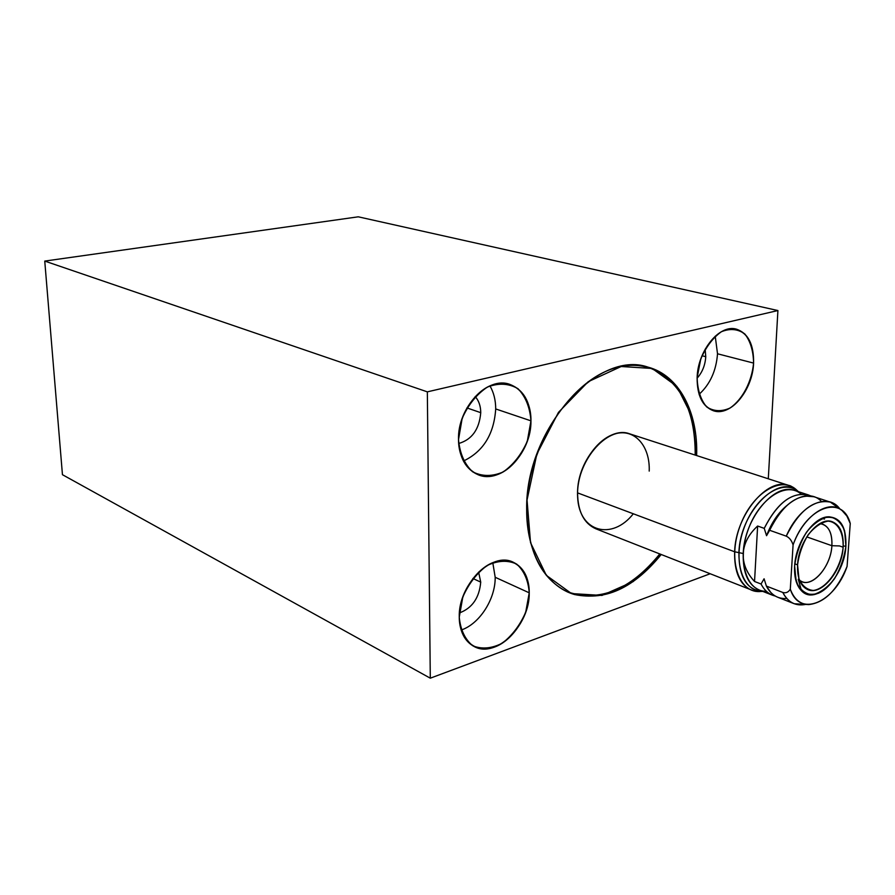 <?xml version="1.0" encoding="UTF-8"?>
<svg xmlns="http://www.w3.org/2000/svg" width="895" height="895" viewBox="0 0 895 895"><rect width="100%" height="100%" fill="white"/><g stroke="black" fill="none" stroke-linecap="round" stroke-linejoin="round"><path stroke-width="1.34" d="M768.29 478.791L777.912 310.543L358.257 216.814L44.75 261.083L427.34 391.853L777.912 310.543L427.34 391.853L44.75 261.083L358.257 216.814L777.912 310.543L768.29 478.791L777.912 310.543L358.257 216.814L44.75 261.083L62.449 474.697L430.294 678.186L710.026 573.807L430.294 678.186L427.34 391.853L430.294 678.186L62.449 474.697L430.294 678.186L710.026 573.807M529.236 592.826C529.124 615.156 513.271 640.238 494.745 646.995C476.229 654.077 459.247 640.428 459.258 617.192C458.99 594.045 476.095 567.777 495.002 561.859C513.909 555.594 529.627 570.417 529.236 592.826L495.192 577.286C495.472 599.091 479.563 623.96 461.138 630.058C479.563 623.96 495.472 599.091 495.192 577.286L529.236 592.826C529.034 577.555 523.664 567.34 513.148 562.183C491.758 551.208 458.05 584.894 459.258 617.192C459.683 631.59 464.662 641.379 474.193 646.548C496.143 658.854 530.03 625.001 529.236 592.826L525.723 612.146C520.163 624.967 512.399 635.282 502.431 643.102C491.903 648.517 482.047 649.434 472.873 645.843C465.053 639.5 460.511 629.946 459.258 617.192L462.782 597.144C468.622 583.797 476.733 573.259 487.115 565.517C497.922 560.438 507.778 559.968 516.683 564.096C524.09 570.809 528.274 580.385 529.236 592.826L495.192 577.286C495.472 599.091 479.563 623.96 461.138 630.058M753.59 363.09C752.538 384.503 738.867 406.61 723.887 410.749C706.96 413.087 698.033 402.09 697.127 377.735C697.921 355.561 712.565 332.548 727.78 329.192C744.629 327.917 753.243 339.205 753.59 363.09L717.521 353.782C716.224 370.754 710.071 384.279 699.084 394.348C710.071 384.279 716.224 370.754 717.521 353.782L753.59 363.09C753.926 344.441 748.142 333.119 736.261 329.103C719.435 324.102 697.641 350.795 697.127 377.735C697.048 395.735 702.575 406.777 713.695 410.861C730.891 416.622 752.762 390.007 753.59 363.09C751.789 381.684 742.626 399.282 730.152 407.986C721.56 411.857 713.718 411.487 706.625 406.878C700.718 399.819 697.552 390.097 697.127 377.735L700.774 358.996C705.976 346.958 712.845 337.862 721.381 331.732C730.152 328.197 737.983 328.946 744.864 333.992C750.446 341.331 753.366 351.03 753.59 363.09L717.521 353.782C716.224 370.754 710.071 384.279 699.084 394.348M530.948 420.84C530.824 444.759 514.435 469.987 495.259 475.301C476.095 480.973 458.497 464.583 458.508 439.635C458.218 414.754 475.95 388.352 495.528 384C515.117 379.279 531.361 396.854 530.948 420.84L495.707 408.948C494.006 434.209 483.244 451.572 463.431 461.048C483.244 451.572 494.006 434.209 495.707 408.948L530.948 420.84C530.522 401.788 523.441 389.627 509.702 384.335C487.35 375.978 457.434 407.661 458.508 439.635C459.202 457.669 465.803 469.394 478.288 474.82C501.267 484.609 531.574 452.87 530.948 420.84L527.312 441.179C521.561 454.336 513.529 464.594 503.214 471.933C492.317 476.655 482.114 476.599 472.605 471.788C464.505 464.181 459.806 453.452 458.508 439.635L462.144 418.48C468.208 404.775 476.61 394.315 487.361 387.099C498.56 382.791 508.763 383.328 517.981 388.698C525.633 396.686 529.963 407.393 530.948 420.84L495.707 408.948C494.006 434.209 483.244 451.572 463.431 461.048M661.17 554.542C634.264 587.601 605.367 600.937 574.489 594.526C546.241 586.449 526.316 552.909 526.674 509.344C526.707 446.549 571.569 378.093 617.785 367.286C664.012 355.55 698.749 398.577 696.634 455.544C698.201 412.315 679.137 375.296 647.98 367.129C597.278 349.095 525.186 429.98 526.674 509.344C527.703 551.857 541.553 579.501 568.224 592.277C600.78 603.174 631.769 590.599 661.17 554.542L633.201 581.593L601.943 595.443L571.502 593.564L546.319 575.34L530.522 542.65L527.043 500.003L536.855 454.067L558.469 412.371L588.239 381.684L621.186 366.514L652.187 368.46L676.866 386.349L692.204 416.891L696.634 455.544M44.75 261.083L62.449 474.697L44.75 261.083L427.34 391.853L430.294 678.186M459.415 612.941C472.224 608.119 479.328 597.838 480.727 582.119C479.328 597.838 472.224 608.119 459.415 612.941C472.224 608.119 479.328 597.838 480.727 582.119L472.896 578.483L480.727 582.119L478.612 572.095M697.104 378.193C702.306 372.365 705.193 365.205 705.763 356.702C705.193 365.205 702.306 372.365 697.104 378.193C702.306 372.365 705.193 365.205 705.763 356.702L702.016 355.729L705.763 356.702L705.148 349.207M458.654 443.506C471.933 439.646 479.295 429.376 480.749 412.673C479.295 429.376 471.933 439.646 458.654 443.506C471.933 439.646 479.295 429.376 480.749 412.673L466.921 407.919L480.749 412.673C480.682 406.017 478.825 400.647 475.2 396.552C478.825 400.647 480.682 406.017 480.749 412.673C480.682 406.017 478.825 400.647 475.2 396.552M492.787 562.664L495.192 577.286M715.228 336.196L717.521 353.782M489.923 385.879C493.76 392.435 495.685 400.132 495.707 408.948C495.685 400.132 493.76 392.435 489.923 385.879C493.76 392.435 495.685 400.132 495.707 408.948M647.577 367.028C679.495 379.39 695.359 408.735 695.191 455.085C695.359 408.735 679.495 379.39 647.577 367.028C679.495 379.39 695.359 408.735 695.191 455.085M659.76 553.983C630.46 589.906 599.549 602.492 567.038 591.74C599.549 602.492 630.46 589.906 659.76 553.983C630.46 589.906 599.549 602.492 567.038 591.74M649.211 471.094C650.206 446.135 634.723 428.291 615.357 433.773C596.003 438.874 577.89 466.955 577.566 492.876L734.627 551.779C734.191 572.095 739.874 584.916 751.677 590.219C739.874 584.916 734.191 572.095 734.627 551.779L738.912 552.64C738.834 577.219 746.799 590.141 762.797 591.394C742.458 592.221 732.278 560.225 743.913 528.374C755.145 496.367 783.293 478.143 798.474 491.713L798.351 491.601C779.042 472.672 739.863 511.783 738.912 552.64C738.834 577.219 746.799 590.141 762.797 591.394M762.831 591.416C752.55 591.673 755.246 590.901 753.903 590.935L595.925 528.833C583.932 523.497 577.801 511.515 577.566 492.876C577.286 459.37 607.85 425.349 629.588 433.806L788.797 485.437C767.462 476.934 735.567 515.196 734.627 551.779L577.566 492.876L734.627 551.779C735.567 515.196 767.462 476.934 788.797 485.437L791.84 486.679L788.797 485.437C790.352 485.381 793.529 487.439 798.351 491.601C779.042 472.672 739.863 511.783 738.912 552.64L743.219 553.513C742.805 563.559 746.587 572.889 754.541 581.481L761.052 584.01C763.95 589.637 767.821 593.396 772.676 595.276L775.249 596.036C769.23 594.649 764.498 590.644 761.052 584.01L764.084 578.785L766.388 586.091L782.789 592.456C785.653 598.117 789.491 601.899 794.335 603.767C789.491 601.899 785.653 598.117 782.789 592.456C785.911 593.363 788.417 592.266 790.296 589.156C794.078 599.247 800.242 604.382 808.8 604.584C824.586 602.76 837.351 590.051 847.073 566.434C834.699 602.749 799.369 618.121 790.296 589.156L793.082 544.921C806.473 506.369 842.721 494.085 850.25 523.519L847.073 566.434L850.25 523.519L846.883 516.023L842.106 510.575C828.669 498.694 803.397 515.811 793.082 544.921C791.717 540.569 789.435 537.66 786.246 536.161L769.633 530.276C782.532 504.791 797.21 493.592 813.667 496.658L830.347 502.106C813.924 499.063 799.235 510.418 786.246 536.161C799.235 510.418 813.924 499.063 830.347 502.106L842.106 510.575M813.969 496.759L804.929 496.02C791.001 498.839 779.243 510.262 769.633 530.276L766.556 535.702L764.229 528.363C778.381 501.021 793.988 490.247 811.038 496.043L808.241 494.89C791.762 491.803 777.095 502.956 764.229 528.363L757.629 526.025C748.656 534.293 743.857 543.455 743.219 553.513C742.772 572.834 748.142 585.017 759.318 590.04C748.142 585.017 742.772 572.834 743.219 553.513C744.181 518.764 774.41 482.371 794.603 490.449L798.474 491.713M808.8 604.584L794.335 603.767L778.001 597.357C773.146 595.477 769.275 591.718 766.388 586.091L770.763 592.445M799.19 587.959L800.454 586.851M845.898 546.14C846.055 524.19 838.514 514.77 823.277 517.881C809.472 522.702 795.812 545.502 794.626 565.998C794.95 588.295 802.77 597.412 818.097 593.374C831.701 587.892 844.511 565.976 845.898 546.14C846.446 526.797 840.36 517.03 827.64 516.829C812.906 517.702 795.644 543.164 794.626 565.998C794.078 577.163 796.36 585.408 801.461 590.734C815.569 606.284 844.589 576.492 845.898 546.14L843.202 546.051L845.898 546.14L844.623 530.858C841.289 522.557 836.053 517.847 828.927 516.751C821.185 518.216 813.7 523.374 806.484 532.223C800.197 542.683 796.237 553.949 794.626 565.998L796.192 581.504C799.806 589.682 805.231 594.101 812.47 594.761C820.167 592.915 827.472 587.612 834.397 578.875C840.427 568.705 844.253 557.786 845.898 546.14L843.202 546.051M775.249 596.036C769.23 594.649 764.498 590.644 761.052 584.01L754.541 581.481L757.629 526.025L764.229 528.363L766.556 535.702C771.445 522.825 778.18 512.79 786.761 505.597C778.18 512.79 771.445 522.825 766.556 535.702L769.633 530.276L786.246 536.161C789.435 537.66 791.717 540.569 793.082 544.921L790.296 589.156C788.417 592.266 785.911 593.363 782.789 592.456L766.388 586.091L764.084 578.785L761.052 584.01L754.541 581.481C746.587 572.889 742.805 563.559 743.219 553.513C743.857 543.455 748.656 534.293 757.629 526.025L754.541 581.481C746.587 572.889 742.805 563.559 743.219 553.513C744.181 518.764 774.41 482.371 794.603 490.449L808.241 494.89M799.224 588.026L800.443 587.075M806.753 536.888L831.891 545.704C832.406 534.136 829.296 526.942 822.572 524.112L819.809 523.609C828.3 524.94 832.328 532.301 831.891 545.704L839.51 545.939L831.891 545.704L806.753 536.888L831.891 545.704C830.963 567.62 810.646 589.682 799.515 580.329L802.155 581.75C813.768 586.773 830.974 565.662 831.891 545.704L839.51 545.939L843.135 547.203C843.772 533.521 840.125 525.018 832.205 521.707C818.813 516.225 798.497 541.206 797.568 564.857L794.805 563.839L797.568 564.857C797.098 578.125 800.6 586.426 808.096 589.76C821.744 595.678 841.994 570.741 843.135 547.203L839.51 545.939L843.135 547.203C843.582 532.256 837.686 521.908 827.998 521.114C821.118 522.445 814.484 527.032 808.084 534.886C802.502 544.182 799 554.162 797.568 564.857L798.933 578.64C802.133 585.912 806.954 589.85 813.376 590.465C826.98 588.619 841.132 567.877 843.135 547.203M777.912 310.543L427.34 391.853M480.727 582.119L472.896 578.483M705.763 356.702L702.016 355.729M480.749 412.673L466.921 407.919M633.302 513.786C612.236 540.681 579.266 532.335 577.644 497.441C575.161 462.793 606.721 425.147 629.912 433.907M790.296 589.156L793.082 544.921C806.473 506.369 842.721 494.085 850.25 523.519L847.073 566.434C834.699 602.749 799.369 618.121 790.296 589.156C788.417 592.266 785.911 593.363 782.789 592.456L766.388 586.091L764.084 578.785L761.052 584.01M761.589 591.382C739.382 594.638 727.255 560.997 739.74 526.875C751.755 492.574 782.454 474.328 797.534 490.963M840.002 509.121C827.83 491.556 799.537 505.004 786.246 536.161L769.633 530.276C782.14 501.099 808.465 487.16 821.476 501.513M786.761 505.597C778.18 512.79 771.445 522.825 766.556 535.702L764.229 528.363L757.629 526.025C748.656 534.293 743.857 543.455 743.219 553.513M766.344 591.259C746.587 592.009 736.775 560.874 748.097 529.874C759.027 498.728 786.358 480.939 801.126 494.074M786.246 536.161C789.435 537.66 791.717 540.569 793.082 544.921M766.556 535.702L769.633 530.276M754.541 581.481L757.629 526.025M799.515 580.329C810.646 589.682 830.963 567.62 831.891 545.704C832.328 532.301 828.3 524.94 819.809 523.609M786.783 598.453C777.945 599.169 771.143 595.052 766.388 586.091M805.925 604.349C795.834 606.452 788.126 602.48 782.789 592.456M764.229 528.363C778.381 501.021 793.988 490.247 811.038 496.043M794.805 563.839L797.568 564.857M568.224 592.277L567.251 591.841M759.575 590.129L762.551 591.304M759.318 590.04L772.676 595.276M798.262 579.233L801.461 590.734M824.44 519.089L822.158 518.317"/></g></svg>
